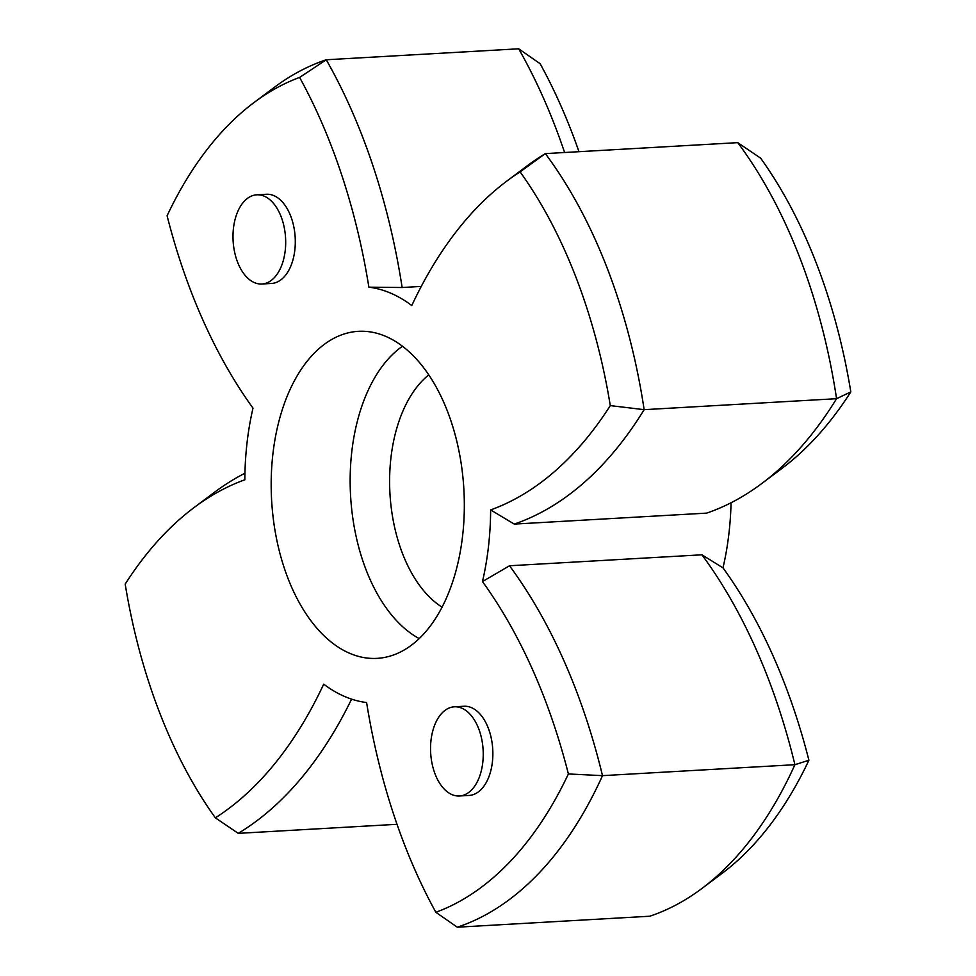 <?xml version="1.0" encoding="UTF-8"?>
<svg xmlns="http://www.w3.org/2000/svg" width="976" height="976" viewBox="0 0 976 976"><rect width="100%" height="100%" fill="white"/><g stroke="black" fill="none" stroke-linecap="round" stroke-linejoin="round"><path stroke-width="1.46" d="M447.569 411.53A163.785 96.27 86.7 0 1 383.153 657.69A163.785 96.27 86.7 0 1 287.908 578.182A163.785 96.27 86.7 0 1 281.649 411.689A163.785 96.27 86.7 0 1 364.548 331.315A163.785 96.27 86.7 0 1 447.569 411.53M237.571 262.129A44.664 26.254 -93.3 0 0 261.873 284.004A44.664 26.254 -93.3 0 0 281.112 216.684A44.664 26.254 -93.3 0 0 256.798 194.81A44.664 26.254 -93.3 0 0 237.571 262.129M261.873 284.004L271.499 283.455A44.664 26.254 -93.3 0 0 290.726 216.135A44.664 26.254 -93.3 0 0 266.411 194.261L256.798 194.81M435.125 774.127A44.664 26.254 -93.3 0 0 459.44 795.989A44.664 26.254 -93.3 0 0 478.667 728.669A44.664 26.254 -93.3 0 0 454.352 706.807A44.664 26.254 -93.3 0 0 435.125 774.127M459.44 795.989L469.066 795.44A44.664 26.254 -93.3 0 0 488.293 728.12A44.664 26.254 -93.3 0 0 463.978 706.258L454.352 706.807M544.205 697.645A464.539 273.048 -93.3 0 0 482.473 581.574L509.509 565.763A479.436 281.808 86.7 0 1 575.511 688.69A479.436 281.808 86.7 0 1 602.497 775.652A442.213 259.921 86.7 0 1 457.317 927.2L649.735 916.232A442.213 259.921 -93.3 0 0 701.915 888.477A442.213 259.921 -93.3 0 0 794.915 764.696L602.497 775.652L568.386 773.956A464.539 273.048 -93.3 0 0 544.205 697.645M490.635 509.923A464.539 273.048 -93.3 0 0 610.293 405.601A427.317 251.174 -93.3 0 0 576.023 277.44A427.317 251.174 -93.3 0 0 520.11 171.874L545.34 153.61A442.213 259.921 86.7 0 1 607.328 268.498A442.213 259.921 86.7 0 1 644.148 409.664A479.436 281.808 86.7 0 1 514.254 524.088L490.635 509.923A208.449 122.525 86.7 0 1 482.473 581.574M368.879 287.176A464.539 273.048 -93.3 0 0 331.303 145.9A464.539 273.048 -93.3 0 0 299.62 77.421L326.265 59.768A479.436 281.808 86.7 0 1 362.608 136.957A479.436 281.808 86.7 0 1 402.136 287.517L368.879 287.176A208.449 122.525 86.7 0 1 411.774 305.549A464.539 273.048 -93.3 0 1 506.947 180.987L527.028 165.957A479.436 281.808 86.7 0 1 545.34 153.61L737.758 142.642A442.213 259.921 -93.3 0 1 799.747 257.53A442.213 259.921 -93.3 0 1 836.566 398.696L644.148 409.664L610.293 405.601M299.62 77.421A427.317 251.174 -93.3 0 0 253.992 102.565A427.317 251.174 -93.3 0 0 167.091 215.757A464.539 273.048 -93.3 0 0 253.004 408.127A208.449 122.525 86.7 0 0 244.842 479.789A464.539 273.048 -93.3 0 0 194.114 507.532A464.539 273.048 -93.3 0 0 125.184 584.099A427.317 251.174 -93.3 0 0 215.367 817.839A464.539 273.048 -93.3 0 0 323.703 684.164A208.449 122.525 86.7 0 0 366.598 702.537A464.539 273.048 -93.3 0 0 435.857 912.292A427.317 251.174 -93.3 0 0 568.386 773.956M520.11 171.874A464.539 273.048 -93.3 0 0 506.947 180.987M850.816 391.901A464.539 273.048 86.7 0 1 781.886 468.468L761.792 483.51A479.436 281.808 -93.3 0 0 836.566 398.696L850.816 391.901A427.317 251.174 86.7 0 0 760.633 158.161L737.758 142.642M731.061 502.762A208.449 122.525 86.7 0 1 722.996 567.873A464.539 273.048 86.7 0 1 808.909 760.243A427.317 251.174 86.7 0 1 722.008 873.435L701.915 888.477M564.604 152.512A479.436 281.808 -93.3 0 0 518.683 48.8L540.143 63.708A464.539 273.048 86.7 0 1 578.975 151.695M518.683 48.8L326.265 59.768A442.213 259.921 86.7 0 0 274.085 87.523L253.992 102.565M397.025 824.305L238.242 833.358A479.436 281.808 86.7 0 0 351.592 699.133M808.909 760.243L794.915 764.696A479.436 281.808 -93.3 0 0 701.927 554.807L509.509 565.763M701.927 554.807L722.996 567.873M761.792 483.51A479.436 281.808 -93.3 0 1 706.673 513.12L514.254 524.088M194.114 507.532L214.208 492.49A479.436 281.808 86.7 0 1 244.939 473.238M421.266 286.419L402.136 287.517M215.367 817.839L238.242 833.358M435.857 912.292L457.317 927.2M419.155 638.56A155.733 91.537 86.7 0 1 366.085 569.862A155.733 91.537 86.7 0 1 402.49 346.236M428.781 374.869A126.075 74.103 -93.3 0 0 402.502 553.514A126.075 74.103 -93.3 0 0 442.018 607.121"/></g></svg>
